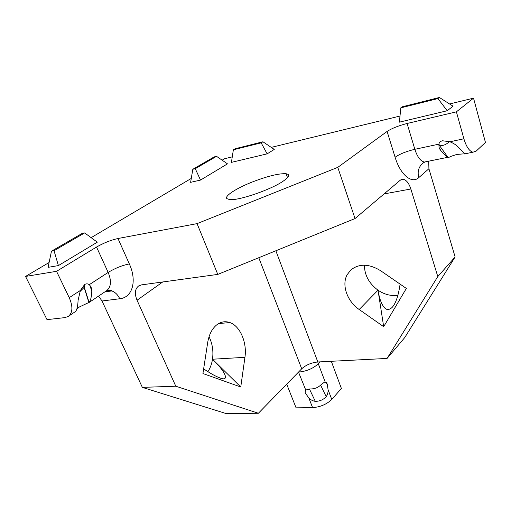 <?xml version="1.0" encoding="UTF-8"?>
<svg xmlns="http://www.w3.org/2000/svg" width="511" height="511" viewBox="0 0 511 511"><rect width="100%" height="100%" fill="white"/><g stroke="black" fill="none" stroke-linecap="round" stroke-linejoin="round"><path stroke-width="0.77" d="M462.34 153.964L465.112 153.881L458.124 146.983C456.125 144.907 453.391 143.176 449.923 141.783L442.52 140.761C440.476 141.24 439.256 142.371 438.872 144.153L439.051 147.404L440.846 150.598C444.283 154.36 446.614 156.59 447.847 157.292L447.981 157.356C448.581 157.503 449.737 157.113 451.449 156.181L456.668 154.475L462.34 153.964M438.808 144.549C441.312 146.191 444.417 145.59 448.115 142.748L449.322 141.553M286.709 384.189L296.086 407.842L312.591 407.637L308.81 397.903C310.682 399.864 312.834 401.007 315.274 401.32C319.669 401.346 323.31 399.787 326.184 396.657C327.564 394.709 328.196 392.384 328.081 389.682L327.212 383.87L325.085 381.749L321.483 384.272C318.577 387.402 314.917 388.96 310.496 388.954L305.731 389.989L298.494 372.091M308.81 397.903L305.38 393.17L305.067 392.026L305.731 389.989M88.652 302.755L106.512 290.772C111.123 287.156 111.673 281.037 108.16 272.42L96.534 247.037L56.542 271.322L69.228 297.677L80.406 290.427L78.094 300.264C77.844 306.07 76.995 309.807 75.532 311.48L68.429 316.322M80.406 290.427L84.596 284.563C86.25 283.541 87.783 283.592 89.195 284.723L108.16 272.42C115.154 268.192 122.212 265.356 129.334 263.919C137.318 281.242 132.311 297.619 119.753 298.756L102.015 300.992L98.559 296.112M364.394 265.19C364.535 275.186 369.076 283.522 378.019 290.191C379.411 298.89 381.653 304.812 384.745 307.961C386.782 310.158 389.235 309.985 392.103 307.45C395.75 303.489 398.414 295.716 400.094 284.122M383.678 326.695L406.354 288.434L380.631 270.721C369.114 263.676 359.182 263.414 350.827 269.942L347.078 274.822C341.444 285.17 347.269 301.42 359.188 309.506L383.678 326.695L378.019 290.191C383.946 294.208 390.072 295.952 396.408 295.428L397.916 295.224M226.846 198.619L229.548 199.571C238.394 200.919 271.667 189.46 283.541 180.907C288.166 177.668 289.635 175.458 287.942 174.289L286.103 173.721C278.872 173.35 267.592 176.116 252.262 182.005C236.548 188.182 224.291 196.026 226.846 198.619M203.646 368.878C209.529 372.832 214.269 375.572 217.884 377.105L219.724 377.833C230.193 382.215 225.46 371.459 212.493 359.227L244.935 357.323C247.215 342.67 240.138 325.986 229.848 322.55C225.095 320.914 220.599 321.783 216.357 325.162C211.873 329.027 208.986 334.788 207.702 342.453L202.931 373.535L240.758 386.993L212.493 359.227C213.592 351.172 212.442 343.679 209.044 336.736M207.92 371.676C210.232 368.131 211.758 363.979 212.493 359.227M76.81 309.104L79.416 306.958L89.099 302.384C90.613 300.679 91.514 296.968 91.788 291.238C91.795 288.389 90.926 286.217 89.195 284.723M79.972 291.577L84.104 287.399L84.813 284.429M355.03 218.548L217.788 274.407L197.061 223.626L337.79 167.353L355.03 218.548L400.234 180.23L403.358 179.304C406.481 180.089 408.985 183.321 410.857 189L437.799 276.566L455.122 256.963L404.661 337.675L387.076 358.435L437.799 276.566M175.79 386.214L258.381 413.258L225.958 413.514L142.352 387.376L175.79 386.214L137.044 300.219C134.399 293.716 134.917 288.964 138.602 285.968L141.573 284.87L217.788 274.407M58.401 265.586L48.085 267.349L51.477 251.188L54.032 250.709L84.66 232.92L97.307 242.176L58.401 265.586L54.032 250.709M84.66 232.92L82.118 233.431L51.477 251.188M437.921 98.585L447.202 110.746L453.046 106.186L439.403 97.486L402.374 106.761L400.809 107.853L437.921 98.585L439.403 97.486M447.202 110.746L399.398 122.155L400.809 107.853M244.935 357.323L240.758 386.993M288.606 175.727L287.942 174.289L288.549 175.969M267.144 153.856L231.419 162.377L233.367 149.793L261.166 142.85L267.144 153.856L274.247 149.423L262.954 141.777L235.188 148.727L233.367 149.793M261.166 142.85L262.954 141.777M200.523 180.07L195.259 168.687L216.543 156.328L227.478 163.852L200.523 180.07L190.622 182.338L192.813 169.275L195.259 168.687M216.543 156.328L214.115 156.928L192.813 169.275M387.076 358.435L317.829 361.973C311.41 362.65 306.038 364.924 301.714 368.789L258.381 413.258M428.71 161.176L428.914 168.739L418.803 177.592C411.866 184.222 400.432 174.979 395.099 157.228L387.095 131.436C391.886 128.344 398.542 125.693 407.082 123.49L456.4 111.845L463.892 138.788C466.3 146.753 469.322 151.224 472.956 152.195L476.092 151.173L485.45 142.441L473.525 98.15L456.4 111.845M96.534 247.037C103.695 242.955 110.842 240.106 117.977 238.509L129.334 263.919M455.122 256.963L428.914 168.739M387.095 131.436L337.79 167.353M331.307 361.283L341.399 388.475L331.76 399.43C326.733 404.303 320.34 407.037 312.591 407.637M56.542 271.322L25.55 276.432L47.012 319.637L64.897 317.612L68.219 316.462C72.754 312.866 73.092 306.606 69.228 297.677M197.061 223.626L117.977 238.509M102.015 300.992L142.352 387.376M222.132 160.179L224.559 158.742L232.269 156.864M271.232 147.385L400.004 116.042M449.578 103.976L473.525 98.15M25.55 276.432L49.101 262.507M91.13 237.653L191.274 178.428M309.43 388.967L315.274 401.32M378.019 290.191L359.188 309.506M84.213 287.01L89.099 302.384M439.722 149.027L440.846 150.598M438.802 144.581L447.981 157.356M320.627 385.153L326.184 396.657M89.91 285.438L91.788 291.238M162.728 281.97L137.044 300.219M410.857 189L384.08 193.925M301.714 368.789L258.783 257.723M275.851 250.773L317.829 361.973M320.186 361.852L318.315 363.813L317.778 361.973M325.085 381.749L318.315 363.813C313.096 368.52 306.587 371.273 298.775 372.078L298.699 371.88M407.082 123.49L414.843 149.301C406.354 151.339 399.774 153.977 395.099 157.228M438.872 144.153L414.843 149.301C417.34 156.934 420.527 161.182 424.398 162.044L427.03 161.514M418.803 177.592C417.289 171.817 418.541 167.103 422.571 163.437L424.398 162.044L447.847 157.292M422.693 163.335L424.922 161.942M106.971 290.452L111.883 290.931C115.275 292.247 117.9 294.853 119.753 298.756M449.923 141.783L463.892 138.788M328.081 389.682L331.76 399.43M464.116 153.153L464.78 154.06M392.416 307.105L392.103 307.45M286.103 173.721L287.508 177.611M84.104 287.399L88.914 302.55M326.178 382.171L327.545 384.962M403.358 179.304L400.854 179.783M104.864 291.883L111.883 290.931C112.069 289.801 110.325 289.718 106.639 290.689M472.956 152.195L464.991 153.811M218.625 323.578L229.848 322.55"/></g></svg>
